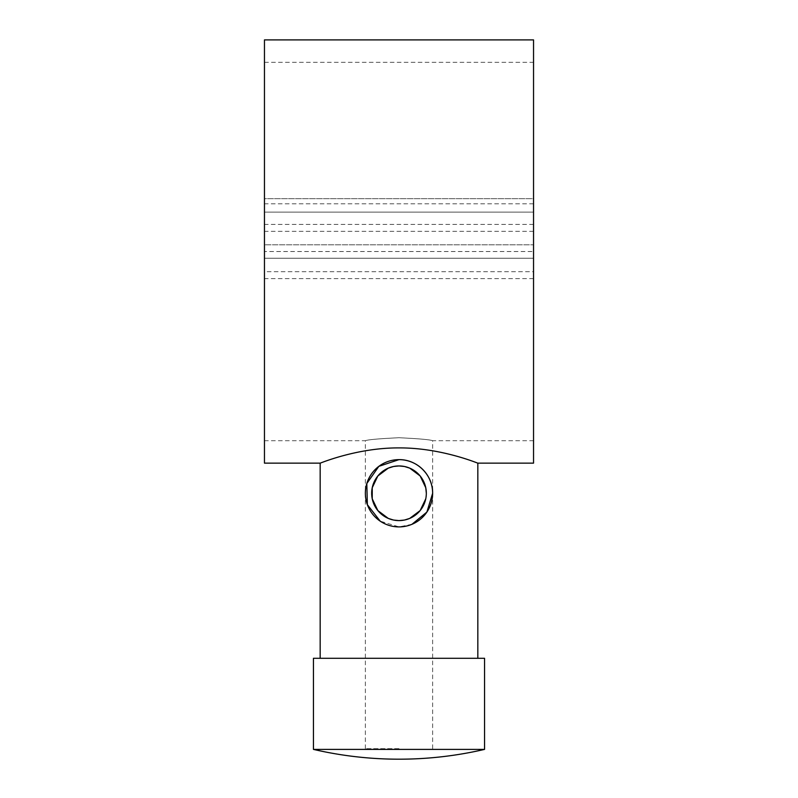 <?xml version="1.0" encoding="UTF-8"?>
<svg xmlns="http://www.w3.org/2000/svg" width="798" height="798" viewBox="0 0 798 798"><rect width="100%" height="100%" fill="white"/><g stroke="black" fill="none" stroke-linecap="round" stroke-linejoin="round"><path stroke-width="0.6" stroke-dasharray="3.99 2.99" d="M264.457 463.139L264.457 212.118L533.543 212.118L533.543 62.324L533.543 198.662L264.457 198.662L264.457 440.715L264.457 212.118L533.543 212.118L533.543 440.715L533.543 251.52L264.457 251.52M533.543 463.139L533.543 271.699L264.457 271.699M399 447.907C441.424 447.668 478.65 463.668 477.832 463.139C478.65 463.668 441.424 447.668 399 447.907C356.576 447.668 319.35 463.668 320.168 463.139C319.35 463.668 356.576 447.668 399 447.907M313.444 658.29L484.556 658.29M313.444 749.392L484.556 749.392M411.948 524.316L399 526.899L380.187 521.154M399 437.703C378.571 438.71 367.359 439.718 365.364 440.715C367.359 439.718 378.571 438.71 399 437.703C378.571 438.71 367.359 439.718 365.364 440.715C367.359 439.718 378.571 438.71 399 437.703C419.429 438.71 430.641 439.718 432.636 440.715C430.641 439.718 419.429 438.71 399 437.703C419.429 438.71 430.641 439.718 432.636 440.715C430.641 439.718 419.429 438.71 399 437.703M399 748.684L365.364 748.684L399 748.684M425.763 498.8L426.332 493.264M533.543 203.789L264.457 203.789L264.457 198.662L533.543 198.662L533.543 244.796L533.543 39.9M533.543 271.699L533.543 251.52M533.543 258.243L264.457 258.243L533.543 258.243M264.457 203.789L264.457 244.796L533.543 244.796L264.457 244.796L264.457 39.9M533.543 224.428L264.457 224.428M533.543 231.34L264.457 231.34M533.543 278.612L264.457 278.612M264.457 62.324L533.543 62.324M365.364 748.684L365.364 440.715L264.457 440.715M432.636 748.684L432.636 440.715L533.543 440.715"/><path stroke-width="1.2" d="M477.832 658.29L477.832 463.139L533.543 463.139L533.543 39.9L264.457 39.9L264.457 463.139L320.168 463.139L320.168 658.29M399 447.907C441.424 447.668 478.65 463.668 477.832 463.139C478.65 463.668 441.424 447.668 399 447.907C356.576 447.668 319.35 463.668 320.168 463.139C319.35 463.668 356.576 447.668 399 447.907M484.556 749.392L484.556 658.29L313.444 658.29L313.444 749.392A378.392 378.392 0 0 0 484.556 749.392L313.444 749.392M380.187 521.154L367.349 504.655L366.821 483.498L378.831 466.351L399 459.638C417.184 459.329 432.955 475.129 432.636 493.264L426.89 512.077L411.948 524.316M399 526.899A33.636 33.636 0 0 1 365.364 493.264A33.636 33.636 0 0 1 399 459.638A33.636 33.636 0 0 1 432.636 493.264A33.636 33.636 0 0 1 399 526.899M426.332 493.264L425.763 487.738L420.157 475.967L409.723 468.137L404.466 466.491L399 465.942L393.534 466.491L388.277 468.137L377.843 475.967L372.237 487.738L372.237 498.8L377.843 510.57L388.277 518.401L393.534 520.047L399 520.595A27.331 27.331 0 0 1 371.669 493.264A27.331 27.331 0 0 1 399 465.942A27.331 27.331 0 0 1 426.332 493.264A27.331 27.331 0 0 1 399 520.595L404.466 520.047L409.723 518.401L420.157 510.57L425.763 498.8"/></g></svg>
